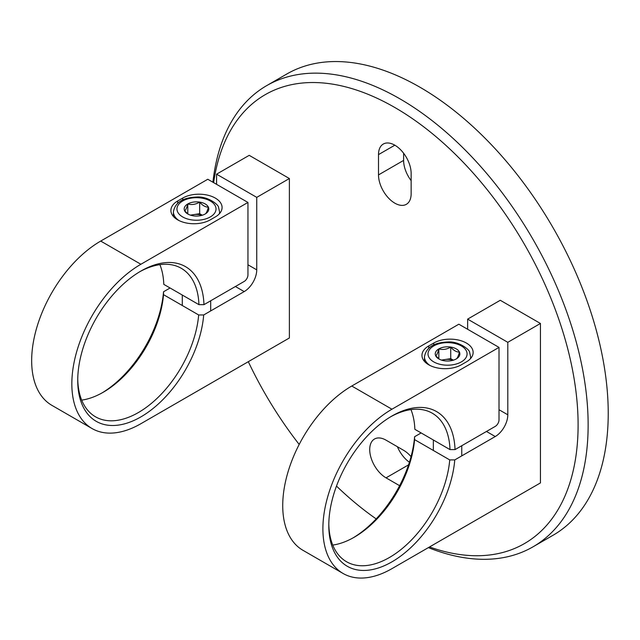 <?xml version="1.0" encoding="UTF-8"?>
<svg xmlns="http://www.w3.org/2000/svg" width="640" height="640" viewBox="0 0 640 640"><rect width="100%" height="100%" fill="white"/><g stroke="black" fill="none" stroke-linecap="round" stroke-linejoin="round"><path stroke-width="0.96" d="M429.52 546.96A259.192 149.64 -120 0 0 577.272 404.336A259.192 149.64 -120 0 0 394.824 107.504A259.192 149.64 -120 0 0 213.648 182.632M212.912 182.216A266.288 153.744 60 0 1 266.704 85.616A266.288 153.744 60 0 1 399.848 98.8A266.288 153.744 60 0 1 573.808 333.464A266.288 153.744 60 0 1 532.992 546.84A266.288 153.744 60 0 1 428.384 547.616M411.144 173.456A23.08 13.328 -120 0 0 394.824 145.192A23.08 13.328 -120 0 0 383.288 144.048A23.08 13.328 -120 0 0 378.504 154.608L378.504 174.904A23.08 13.328 -120 0 0 388.584 198.128A23.08 13.328 -120 0 0 406.368 204.312A23.08 13.328 -120 0 0 411.144 193.744L411.144 173.456M532.992 546.84L553.072 535.248A266.288 153.744 -120 0 0 593.896 321.864A266.288 153.744 -120 0 0 419.928 87.208A266.288 153.744 -120 0 0 286.792 74.016L266.704 85.616M248.312 361.68A259.192 149.64 -120 0 0 299.184 444.44M336.488 486.072A259.192 149.64 -120 0 0 376.176 518.888M411.04 456.664A23.08 13.328 -120 0 0 403.616 450.312L386.04 440.16A23.08 13.328 -120 0 0 374.496 439.016A23.08 13.328 -120 0 0 370.96 457.512A23.08 13.328 -120 0 0 386.04 477.848L399.616 485.688M403.616 153.224L403.616 160.408A23.08 13.328 -120 0 0 411.144 180.632M397.392 446.72A23.08 13.328 -120 0 0 409.408 462.24M77.752 378.968A85.744 49.504 120 0 0 95.496 416.792A85.744 49.504 120 0 0 138.368 412.552A85.744 49.504 120 0 0 198.672 314.968L203.704 314.96A89.296 51.552 -60 0 1 140.88 416.896A89.296 51.552 -60 0 1 77.736 380.44A89.296 51.552 -60 0 1 140.88 271.08L140.88 271.08A89.296 51.552 -60 0 1 203.968 304.664L244.192 281.44A5.328 3.072 120 0 0 247.952 274.92L247.952 202.44L207.784 179.256L100.712 241.072A97.64 56.376 120 0 0 36.92 327.112A97.64 56.376 120 0 0 51.888 405.352L92.056 428.544A97.64 56.376 120 0 0 140.88 423.712L289.384 337.976L289.384 178.528L249.208 155.336L216.576 174.176L216.576 184.328M159.896 264.656A85.744 49.504 -60 0 1 163.8 284.368L198.944 304.664A85.744 49.504 120 0 0 181.24 268.28A85.744 49.504 120 0 0 139.608 271.824M170.072 287.992L163.536 291.768L163.528 294.672A85.744 49.504 -60 0 1 103.224 392.256A85.744 49.504 -60 0 1 103.216 392.256A85.744 49.504 -60 0 1 81.688 400.12M177.656 219.84A23.08 13.328 0 0 0 210.296 219.84L215.32 216.936A23.08 13.328 0 0 0 222.08 207.52A23.08 13.328 0 0 0 207.832 195.208A23.08 13.328 0 0 0 182.68 198.096L177.656 200.992A23.08 13.328 0 0 0 170.896 210.416A23.08 13.328 0 0 0 177.656 219.84M247.952 202.44L140.88 264.264A97.64 56.376 120 0 0 77.096 350.304A97.64 56.376 120 0 0 92.056 428.544M289.384 178.528L256.744 197.368L216.576 174.176M256.744 197.368L256.744 269.848A17.752 10.248 -60 0 1 244.192 291.592L203.704 314.96M198.672 314.968L163.528 294.672M203.968 304.664L198.944 304.664M101.976 392.96A89.296 51.552 120 0 0 163.536 291.768M328.808 523.92A85.744 49.504 120 0 0 346.552 561.744A85.744 49.504 120 0 0 389.432 557.496A85.744 49.504 120 0 0 449.736 459.92L454.768 459.912A89.296 51.552 -60 0 1 391.936 561.848A89.296 51.552 -60 0 1 328.8 525.392A89.296 51.552 -60 0 1 391.936 416.024L391.936 416.024A89.296 51.552 -60 0 1 455.032 449.608L495.248 426.392A5.328 3.072 120 0 0 499.016 419.864L499.016 347.392L458.848 324.2L351.768 386.024A97.64 56.376 120 0 0 287.984 472.064A97.64 56.376 120 0 0 302.952 550.304L343.12 573.496A97.64 56.376 120 0 0 391.936 568.656L540.44 482.92L540.44 323.472L500.272 300.28L467.632 319.128L467.632 329.272M410.96 409.608A85.744 49.504 -60 0 1 414.856 429.32L450.008 449.608A85.744 49.504 120 0 0 432.304 413.224A85.744 49.504 120 0 0 390.672 416.776M421.136 432.944L414.6 436.72L414.584 439.624A85.744 49.504 -60 0 1 354.28 537.2A85.744 49.504 -60 0 1 332.752 545.072M428.72 364.784A23.08 13.328 0 0 0 461.36 364.784L466.376 361.888A23.08 13.328 0 0 0 473.136 352.464A23.08 13.328 0 0 0 458.888 340.152A23.08 13.328 0 0 0 433.744 343.04L428.72 345.944A23.08 13.328 0 0 0 421.96 355.368A23.08 13.328 0 0 0 428.72 364.784M499.016 347.392L391.936 409.216A97.64 56.376 120 0 0 328.152 495.256A97.64 56.376 120 0 0 343.12 573.496M540.44 323.472L507.8 342.32L467.632 319.128M507.8 342.32L507.8 414.792A17.752 10.248 -60 0 1 495.248 436.536L454.768 459.912M449.736 459.92L414.584 439.624M455.032 449.608L450.008 449.608M353.04 537.904A89.296 51.552 120 0 0 414.6 436.72M202.024 215.312A10.648 6.152 0 0 0 193.728 214.624A10.648 6.152 0 0 0 190.952 215.312M202.304 215.224L199.672 213.704L190.4 215.136M188.408 214.32L184.608 210.808A12.296 7.104 -0 0 0 187.792 213.984A12.296 7.104 -0 0 0 193.304 215.824A12.296 7.104 -0 0 0 205.184 213.984A12.296 7.104 -0 0 0 208.368 207.128A12.296 7.104 -0 0 0 199.672 202.104A12.296 7.104 -0 0 0 187.792 203.944A12.296 7.104 -0 0 0 184.608 210.808C185.664 210.296 186.72 208.008 187.792 203.944C191.752 205.088 195.712 204.472 199.672 202.104C202.544 205.52 205.448 207.192 208.368 207.128C207.32 211.152 206.256 213.432 205.184 213.984M199.672 213.704L199.672 202.104M187.792 213.88L187.792 203.944M453.08 360.256A10.648 6.152 0 0 0 444.792 359.568A10.648 6.152 0 0 0 442.016 360.256M453.368 360.168L450.728 358.648L441.464 360.088M439.464 359.264L435.672 355.752A12.296 7.104 -0 0 0 438.848 358.936A12.296 7.104 -0 0 0 444.368 360.776A12.296 7.104 -0 0 0 456.248 358.936A12.296 7.104 -0 0 0 459.432 352.08A12.296 7.104 -0 0 0 450.728 347.056A12.296 7.104 -0 0 0 438.848 348.896A12.296 7.104 -0 0 0 435.672 355.752C436.72 355.24 437.784 352.952 438.848 348.896C442.808 350.032 446.768 349.424 450.728 347.056C453.608 350.472 456.504 352.144 459.432 352.08C458.376 356.096 457.312 358.384 456.248 358.936M450.728 358.648L450.728 347.056M438.848 358.832L438.848 348.896M378.504 154.608L394.824 145.192M378.504 174.904L403.616 160.408M386.04 477.848L408.552 464.856M140.88 264.264L100.712 241.072M256.744 269.848L247.952 264.776M244.192 291.592L235.4 286.512M182.68 199.896L182.68 198.096M177.656 203.152L177.656 200.992M391.936 409.216L351.768 386.024M507.8 414.792L499.016 409.72M495.248 436.536L486.464 431.464M433.744 344.84L433.744 343.04M428.72 348.104L428.72 345.944M215.352 206.048A19.528 11.272 -0 0 0 191.432 198.08A19.528 11.272 -0 0 0 177.624 211.888A19.528 11.272 -0 0 0 201.544 219.856A19.528 11.272 -0 0 0 215.352 206.048M178.96 220.536A23.08 13.328 180 0 1 174.2 215.312A23.08 13.328 180 0 1 173.408 211.864L173.408 216.456M173.408 211.864C175.032 202.504 182.784 197.56 196.672 197.04C207.928 196.096 218.88 204.944 218.568 207.456L219.568 211.864A23.08 13.328 180 0 1 219.312 213.84M466.408 351A19.528 11.272 0 0 0 442.496 343.024A19.528 11.272 0 0 0 428.688 356.832A19.528 11.272 0 0 0 452.6 364.808A19.528 11.272 0 0 0 466.408 351M430.024 365.48A23.08 13.328 180 0 1 425.256 360.264A23.08 13.328 180 0 1 424.472 356.816L424.472 361.408M424.472 356.816C426.088 347.448 433.848 342.512 447.736 341.992C458.984 341.048 469.944 349.896 469.632 352.4L470.624 356.816A23.08 13.328 180 0 1 470.368 358.792M182.288 295.048L182.288 305.504M219.568 211.864L219.568 213.56M210.688 300.784L210.688 310.928M433.344 439.992L433.344 450.456M470.624 356.816L470.624 358.512M461.752 445.728L461.752 455.88"/></g></svg>
